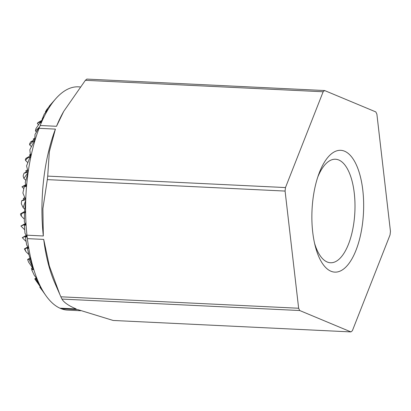 <?xml version="1.0" encoding="UTF-8"?>
<svg xmlns="http://www.w3.org/2000/svg" width="411" height="411" viewBox="0 0 411 411"><rect width="100%" height="100%" fill="white"/><g stroke="black" fill="none" stroke-linecap="round" stroke-linejoin="round"><path stroke-width="0.62" d="M49.31 106.423L53.445 101.522A111.766 47.234 -87.2 0 1 55.819 98.661A111.766 47.234 -87.2 0 1 58.398 95.948A111.766 47.234 -87.2 0 1 60.936 93.641A111.766 47.234 -87.2 0 1 63.494 91.674A111.766 47.234 -87.2 0 1 68.75 88.704A111.766 47.234 -87.2 0 1 74.155 87.091A111.766 47.234 -87.2 0 1 78.439 86.839L80.094 86.921M80.705 310.742L67.692 310.115A111.766 47.234 -87.2 0 1 66.382 310.012A111.766 47.234 -87.2 0 1 62.78 309.267A111.766 47.234 -87.2 0 1 61.367 308.789L77.725 309.575L113.159 320.462L350.927 331.913A128.026 54.103 -87.2 0 0 352.391 330.685L390.054 234.892A128.026 54.103 -87.2 0 0 390.45 231.383L376.892 114.201A128.026 54.103 -87.2 0 0 375.824 111.92L324.608 90.538L86.839 79.087A128.026 54.103 92.8 0 0 86.105 79.688A128.026 54.103 92.8 0 0 85.375 80.315L63.741 111.335L56.518 126.295A111.766 47.234 -87.2 0 1 62.904 112.83L63.741 111.335M314.559 243.23A51.817 21.901 92.8 0 0 330.495 262.752A51.817 21.901 92.8 0 0 338.613 259.603A51.817 21.901 92.8 0 0 354.945 202.464A51.817 21.901 92.8 0 0 335.479 159.237A51.817 21.901 92.8 0 0 327.362 162.386A51.817 21.901 92.8 0 0 317.744 177.141M344.382 268.409A60.962 25.765 -87.2 0 1 315.252 246.127A60.962 25.765 -87.2 0 1 318.71 174.321A60.962 25.765 -87.2 0 1 331.153 154.043A60.962 25.765 -87.2 0 1 362.81 190.257A60.962 25.765 -87.2 0 1 344.382 268.409M85.375 80.315L323.144 91.761A128.026 54.103 -87.2 0 1 324.608 90.538M47.316 179.617L285.085 191.064A128.026 54.103 -87.2 0 1 285.481 187.56L47.712 176.108A128.026 54.103 92.8 0 0 47.316 179.617L42.898 208.639L43.319 235.981A111.766 47.234 -87.2 0 1 55.413 129.105L49.341 151.695L47.712 176.108M298.643 308.245L60.874 296.799A128.026 54.103 92.8 0 0 61.943 299.08L299.711 310.526A128.026 54.103 -87.2 0 1 298.643 308.245L285.085 191.064M43.715 239.418L49.351 265.999L59.862 294.507L54.725 282.753A111.766 47.234 -87.2 0 1 43.715 239.418L27.362 238.627L27.147 236.895L26.962 235.19L43.319 235.981M59.862 294.507L60.874 296.799M323.144 91.761L285.481 187.56M36.461 131.977L35.469 130.986L39.595 126.922L40.165 125.509L56.518 126.295M39.595 126.922L35.033 134.346L34.771 139.632L35.408 138.995L34.771 140.166L34.776 141.091A111.766 47.234 -87.2 0 1 35.408 138.995A111.766 47.234 -87.2 0 1 39.06 128.319L39.59 126.937M55.413 129.105L39.06 128.319M299.711 310.526L350.927 331.913M25.467 212.353L24.516 212.898L24.341 221.827L26.093 225.012L24.434 225.362L24.979 233.248L27.147 236.88L25.436 237.209L26.684 245.007L28.785 248.306L27.403 248.501L29.602 257.158L30.995 259.228L30.239 259.295L33.692 269.236L29.022 259.382L30.661 258.735M25.842 224.555L24.434 225.362M26.854 236.397L25.436 237.209M28.503 247.869L27.403 248.501M30.815 258.961L30.239 259.295M25.718 200.327L24.65 210.709L25.61 212.641A111.766 47.234 -87.2 0 1 25.718 200.327A111.766 47.234 -87.2 0 1 25.739 199.756A111.766 47.234 -87.2 0 1 26.551 186.301L24.167 186.913L22.898 193.031L25.739 199.756L21.665 200.768L21.305 203.733L23.15 207.637L25.718 200.327M24.681 229.775L20.915 226.035L25.636 224.185M24.336 219.12L21.264 216.073L21.706 213.55L25.348 212.122M28.878 254.558L25.878 251.578L24.907 248.819L28.272 247.499M26.052 241.447L22.266 237.681L26.607 235.976M33.157 268.691L31.611 269.58L34.211 275.154L37.324 279.48L36.317 279.3L41.511 288.455L35.243 279.023L36.605 278.488M30.162 257.99L27.609 259.454L28.58 262.136L33.82 269.642A111.766 47.234 -87.2 0 1 33.692 269.236A111.766 47.234 -87.2 0 1 30.995 259.228A111.766 47.234 -87.2 0 1 28.785 248.306A111.766 47.234 -87.2 0 1 27.362 238.627M27.876 246.883L24.393 248.881L25.878 251.578M26.258 235.395L22.266 237.681M36.933 278.946L36.317 279.3M26.319 185.68L24.167 186.913M25.277 198.698L21.665 200.768M24.943 211.305L20.576 213.812L20.55 214.706L21.264 216.073M25.277 223.533L20.915 226.035M28.102 172.563L25.22 182.561L26.551 186.301A111.766 47.234 -87.2 0 1 28.102 172.563A111.766 47.234 -87.2 0 1 28.154 172.183A111.766 47.234 -87.2 0 1 30.763 157.228L29.916 157.434L26.566 165.869L28.154 172.183L23.987 173.252L23.124 175.98L23.853 178.384L28.102 172.563M23.787 188.623L21.973 186.825L26.145 185.186M24.182 199.325L23.319 198.472L24.912 197.85M32.264 269.205L31.406 268.352L32.592 267.885M36.25 277.995L34.755 278.853L41.619 288.661A111.766 47.234 -87.2 0 1 41.511 288.455A111.766 47.234 -87.2 0 1 37.324 279.48A111.766 47.234 -87.2 0 1 33.82 269.642L31.611 269.58M32.484 267.736L31.406 268.352M40.504 287.972L46.309 296.177A111.766 47.234 -87.2 0 1 41.619 288.661L40.504 287.972L40.936 287.726M24.809 197.619L23.319 198.472M30.722 156.971L29.916 157.434M27.84 171.043L23.987 173.252M25.919 184.565L21.973 186.825M31.519 153.735L30.553 155.939L30.763 157.228A111.766 47.234 -87.2 0 1 31.519 153.735A111.766 47.234 -87.2 0 1 34.776 141.091L34.216 141.204L29.833 149.799L30.409 154.942L31.519 153.735M27.794 162.653L25.487 160.362L27.629 157.988L30.691 156.786M26.587 171.762L25.729 170.909L27.609 170.169M41.984 290.135L39.769 287.15L40.355 286.924M40.247 286.775L39.769 287.15M34.776 140.886L34.216 141.204M30.676 155.651L25.862 158.415L25.359 159.576L25.487 160.362M27.532 169.871L25.729 170.909M31.416 146.609L29.618 144.821L32.962 141.451L34.771 140.742M30.337 155.846L29.479 154.993L30.368 154.644M61.758 298.756C63.597 302.244 68.416 305.64 76.22 308.949L59.867 308.163L61.367 308.789M34.771 139.54L30.691 141.882L29.618 143.824L29.618 144.821M30.347 154.495L29.479 154.993M34.092 139.93L33.229 139.077L34.791 138.466M41.485 121.928L39.816 122.884L35.896 128.72L35.469 130.986M34.796 138.178L33.229 139.077M42.785 118.609L42.528 118.358L44.034 116.852L42.153 119.514L41.254 122.894L39.816 122.884M38.562 124.728L37.36 123.531L38.208 122.684L41.634 121.337M41.907 120.336L37.94 122.612L37.36 123.531M45.734 112.208L45.385 111.859L48.657 108.453L44.167 114.253L42.528 118.358M42.379 119.185L42.086 118.892L42.78 118.62M42.708 118.532L42.086 118.892M40.165 125.509A111.766 47.234 -87.2 0 1 41.254 122.894A111.766 47.234 -87.2 0 1 44.034 116.852A111.766 47.234 -87.2 0 1 48.657 108.453A111.766 47.234 -87.2 0 1 53.445 101.522L46.967 109.244L45.385 111.859M24.758 209.23L23.15 207.637M25.811 180.326L23.853 178.384M30.815 155.343L30.409 154.942M26.962 235.19A111.766 47.234 -87.2 0 1 26.093 225.012A111.766 47.234 -87.2 0 1 25.61 212.641L24.516 212.898M21.706 213.55L20.576 213.812M29.022 259.382L27.609 259.454M24.907 248.819L24.393 248.881M35.243 279.023L34.755 278.853M27.629 157.988L25.862 158.415M32.962 141.451L30.691 141.882M59.867 308.163A111.766 47.234 -87.2 0 1 54.606 304.947A111.766 47.234 -87.2 0 1 53.62 304.161A111.766 47.234 -87.2 0 1 48.298 298.746A111.766 47.234 -87.2 0 1 46.916 296.999A111.766 47.234 -87.2 0 1 46.309 296.177M38.208 122.684L37.94 122.612M55.819 98.661L49.15 106.264"/></g></svg>
